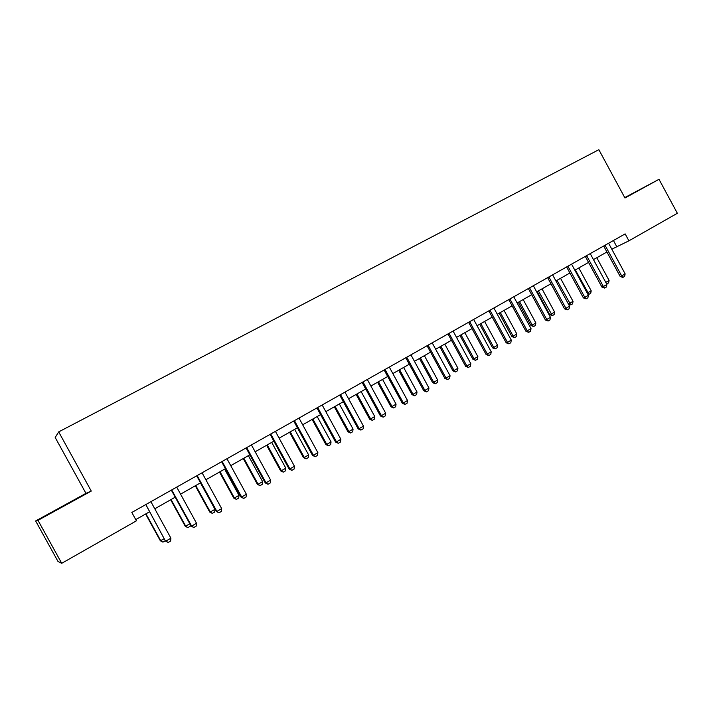 <?xml version="1.0" encoding="UTF-8"?>
<svg xmlns="http://www.w3.org/2000/svg" width="713" height="713" viewBox="0 0 713 713"><rect width="100%" height="100%" fill="white"/><g stroke="black" fill="none" stroke-linecap="round" stroke-linejoin="round"><path stroke-width="1.07" d="M64.776 505.428L51.176 512.799L64.776 505.428M624.891 197.857L636.691 191.334L624.811 197.715M35.65 520.962L38.003 520.33L91.264 491.079L85.952 493.351L35.65 520.962L58.003 561.479L61.719 563.306L136.424 520.829L131.816 512.46L625.149 233.891L628.902 240.825L677.35 213.276L659.008 179.311L624.748 197.599M85.952 493.351L55.195 437.497L58.68 431.891L598.858 149.694L624.962 198L659.008 179.311M38.003 520.33L61.719 563.306M91.264 491.079L58.68 431.891M611.799 249.211L628.902 240.825M135.746 519.608L149.391 511.863M154.757 508.815L175.202 497.202M180.541 494.162L200.54 482.808M205.861 479.787L225.415 468.673M230.718 465.669L249.853 454.796M255.12 451.801L273.845 441.169M279.095 438.183L297.419 427.773M302.651 424.805L320.583 414.618M325.788 411.668L343.345 401.695M348.523 398.754L365.707 388.986M370.867 386.063L387.694 376.5M392.827 373.585L409.307 364.227M414.422 361.322L430.563 352.151M435.652 349.263L451.463 340.288M456.525 337.409L472.015 328.613M477.05 325.743L492.228 317.125M497.246 314.273L512.121 305.832M517.112 302.989L531.693 294.71M536.666 291.893L550.953 283.774M555.899 280.967L569.901 273.008M574.83 270.209L588.555 262.411M593.457 259.63L606.923 251.983M613.43 240.513L616.647 246.457M605.212 245.513L603.786 246.19L620.185 276.492L621.656 275.886L605.043 245.245M608.599 243.24L625.141 273.863L624.624 276.412L622.877 277.419L620.185 276.492M622.877 277.419L621.656 275.886L625.141 273.863M605.774 282.366L609.089 280.441L596.799 257.732M609.089 280.441L608.599 282.918L606.656 284.006M606.041 282.874L606.888 283.908M586.79 255.922L585.391 256.573L601.932 287.107L603.367 286.528L586.621 255.655M590.23 253.614L606.906 284.469L606.398 287.027L604.633 288.061L601.932 287.107M604.633 288.061L603.367 286.528L606.906 284.469M568.083 266.493L566.71 267.125L583.386 297.9L584.794 297.339L567.896 266.216M571.576 264.149L588.385 295.244L587.886 297.82L586.095 298.863L583.386 297.9M586.095 298.863L584.794 297.339L588.385 295.244M587.2 293.052L591.211 290.824L578.813 267.945M591.211 290.824L590.72 293.31L588.76 294.416L587.69 293.952M575.329 269.933L588.991 294.326M568.323 303.89L573.047 301.367L560.552 278.32M573.047 301.367L572.575 303.872L570.81 304.897L568.404 304.041M557.013 280.334L570.81 304.897M549.063 277.232L547.736 277.847L564.544 308.854L565.926 308.319L548.885 276.956M552.62 274.853L569.571 306.189L569.081 308.782L567.254 309.843L564.544 308.854M567.254 309.843L565.926 308.319L569.571 306.189M529.741 288.141L528.449 288.738L545.409 319.994L546.746 319.477L529.563 287.865M533.351 285.726L550.454 317.321L549.973 319.923L548.119 321.002L545.409 319.994M548.119 321.002L546.746 319.477L550.454 317.321M510.107 299.237L508.85 299.799L525.953 331.304L527.255 330.814L509.92 298.952M513.779 296.777L531.033 328.622L530.552 331.233L528.672 332.338L525.953 331.304M528.672 332.338L527.255 330.814L531.033 328.622M537.201 291.581L549.723 314.665L551.024 314.157L554.607 312.08L542.014 288.854M554.607 312.08L554.135 314.593L552.352 315.636L549.723 314.665M538.413 290.895L552.352 315.636M518.342 302.294L530.971 325.556L532.237 325.066L535.873 322.953L523.173 299.549M535.873 322.953L535.41 325.484L533.6 326.536L530.971 325.556M519.519 301.626L532.237 325.066L533.6 326.536M499.189 313.176L511.925 336.616L513.155 336.144L516.854 334.005L504.038 310.422M516.854 334.005L516.399 336.545L514.554 337.623L511.925 336.616M500.33 312.526L513.155 336.144L514.554 337.623M479.733 324.228L492.567 347.846L493.77 347.409L497.522 345.226L484.599 321.456M497.522 345.226L497.077 347.784L495.196 348.871L492.567 347.846M480.829 323.604L493.77 347.409L495.196 348.871M459.956 335.458L472.906 359.263L474.065 358.844L477.879 356.634L464.849 332.677M477.879 356.634L477.443 359.2L475.535 360.315L472.906 359.263M461.017 334.86L474.065 358.844L475.535 360.315M439.868 346.875L452.924 370.867L454.047 370.475L457.924 368.22L444.778 344.076M457.924 368.22L457.496 370.805L455.562 371.928L452.924 370.867M440.884 346.295L454.047 370.475L455.562 371.928M419.44 358.47L432.622 382.658L433.7 382.293L437.639 380.002L424.378 355.662M437.639 380.002L437.221 382.596L435.251 383.746L432.622 382.658M420.42 357.917L433.7 382.293L435.251 383.746M398.692 370.261L411.98 394.637L413.014 394.298L417.016 391.972L403.647 367.445M417.016 391.972L416.615 394.583L414.609 395.751L411.98 394.637M399.619 369.726L413.014 394.298L414.609 395.751M377.587 382.239L391 406.82L391.99 406.508L396.063 404.146L382.569 379.414M396.063 404.146L395.662 406.766L393.629 407.952L391 406.82M378.478 381.74L391.99 406.508L393.629 407.952M356.135 394.432L369.664 419.208L370.608 418.923L374.753 416.526L361.135 391.589M374.753 416.526L374.361 419.155L372.302 420.358L369.664 419.208M356.972 393.95L370.608 418.923L372.302 420.358M334.326 406.82L347.971 431.802L348.871 431.552L353.078 429.101L339.343 403.968M353.078 429.101L352.703 431.757L350.609 432.978L347.971 431.802M335.11 406.365L348.871 431.552L350.609 432.978M312.134 419.422L325.912 444.609L326.759 444.386L331.046 441.9L317.178 416.552M331.046 441.9L330.68 444.564L328.541 445.812L325.912 444.609M312.873 418.994L326.759 444.386L328.541 445.812M289.567 432.238L303.471 457.639L304.273 457.452L308.622 454.921L294.638 429.36M308.622 454.921L308.274 457.594L306.1 458.86L303.471 457.639M290.262 431.846L304.273 457.452L306.1 458.86M266.617 445.277L280.646 470.892L281.394 470.732L285.824 468.165L271.706 442.381M285.824 468.165L285.485 470.856L283.275 472.14L280.646 470.892M267.25 444.912L281.394 470.732L283.275 472.14M243.258 458.539L257.42 484.377L258.106 484.252L262.616 481.64L248.374 455.634M262.616 481.64L262.295 484.341L260.049 485.651L257.42 484.377M243.837 458.209L258.106 484.252L260.049 485.651M219.488 472.042L233.784 498.102L234.417 498.013L239.007 495.348L224.622 469.127M239.007 495.348L238.703 498.066L236.413 499.403L233.784 498.102M220.014 471.748L234.417 498.013L236.413 499.403M195.3 485.785L209.738 512.068L210.308 512.014L214.978 509.305L200.46 482.853M214.978 509.305L214.684 512.032L212.349 513.387L209.738 512.068M195.763 485.517L210.308 512.014L212.349 513.387M190.38 524.83L190.237 526.256L187.867 527.638L185.246 526.283L189.863 523.886M170.683 499.768L185.246 526.283M171.075 499.537L185.763 526.265L187.867 527.638M490.152 310.503L488.931 311.055L506.185 342.81L507.451 342.338L489.965 310.226M493.886 308.016L511.283 340.11L510.82 342.739L508.904 343.853L506.185 342.81M508.904 343.853L507.451 342.338L511.283 340.11M469.867 321.964L468.682 322.49L486.097 354.504L487.318 354.058L469.68 321.679M473.655 319.433L491.212 351.794L490.758 354.432L488.806 355.564L486.097 354.504M488.806 355.564L487.318 354.058L491.212 351.794M449.235 333.613L448.103 334.112L465.66 366.384L466.846 365.974L449.047 333.327M453.094 331.046L470.812 363.666L470.357 366.322L468.379 367.471L465.66 366.384M468.379 367.471L466.846 365.974L470.812 363.666M428.263 345.457L427.176 345.93L444.894 378.469L446.026 378.077L428.076 345.172M432.194 342.846L450.063 375.733L449.627 378.407L447.612 379.583L444.894 378.469M447.612 379.583L446.026 378.077L450.063 375.733M406.936 357.507L405.893 357.953L423.772 390.76L424.859 390.394L406.74 357.222M410.929 354.851L428.959 388.015L428.531 390.697L426.49 391.892L423.772 390.76M426.49 391.892L424.859 390.394L428.959 388.015M385.243 369.753L384.245 370.172L402.284 403.255L403.335 402.925L385.047 369.468M389.307 367.061L407.506 400.501L407.087 403.201L405.002 404.414L402.284 403.255M405.002 404.414L403.335 402.925L407.506 400.501M363.175 382.221L362.231 382.605L380.439 415.973L381.437 415.67L362.979 381.927M367.311 379.485L385.68 413.201L385.27 415.92L383.157 417.15L380.439 415.973M383.157 417.15L381.437 415.67L385.68 413.201M340.725 394.904L339.825 395.26L358.202 428.905L359.156 428.638L340.529 394.61M344.94 392.114L363.47 426.124L363.077 428.852L360.921 430.108L358.202 428.905M360.921 430.108L359.156 428.638L363.47 426.124M317.882 407.8L317.035 408.13L335.582 442.06L336.483 441.828L317.686 407.506M322.169 404.975L340.876 439.27L340.493 442.015L338.301 443.29L335.582 442.06M338.301 443.29L336.483 441.828L340.876 439.27M294.638 420.937L293.836 421.231L312.561 455.455L313.408 455.25L294.433 420.634M298.997 418.059L317.882 452.648L317.517 455.411L315.28 456.712L312.561 455.455M315.28 456.712L313.408 455.25L317.882 452.648M270.967 434.297L270.236 434.565L289.139 469.083L289.924 468.913L270.762 434.003M275.414 431.374L294.469 466.266L294.121 469.047L291.849 470.366L289.139 469.083M291.849 470.366L289.924 468.913L294.469 466.266M246.876 447.907L246.199 448.138L265.289 482.959L266.02 482.826L246.671 447.604M251.404 444.93L270.646 480.134L270.307 482.924L267.999 484.27L265.289 482.959M267.999 484.27L266.02 482.826L270.646 480.134M222.349 461.766L221.734 461.953L241.003 497.086L241.671 496.997L222.144 461.454M226.957 458.735L246.386 494.252L246.065 497.05L243.712 498.423L241.003 497.086M243.712 498.423L241.671 496.997L246.386 494.252M197.376 475.874L196.815 476.026L216.28 511.471L216.886 511.417L197.162 475.562M202.064 472.79L221.69 508.627L221.378 511.444L218.98 512.834L216.28 511.471M218.98 512.834L216.886 511.417L221.69 508.627M171.931 490.241L171.441 490.357L191.093 526.123L191.637 526.105L171.717 489.929M176.708 487.104L196.53 523.262L196.235 526.096L193.793 527.522L191.093 526.123M193.793 527.522L191.637 526.105L196.53 523.262M146.013 504.875L165.443 541.051L145.791 504.563M150.889 501.694L170.906 538.172L170.63 541.024L168.143 542.477L165.443 541.051M168.143 542.477L165.915 541.078L170.906 538.172M165.291 540.766L162.929 542.138L160.327 540.757L164.204 538.787M145.612 514.002L160.327 540.757M145.942 513.815L160.773 540.784L162.929 542.138"/></g></svg>

